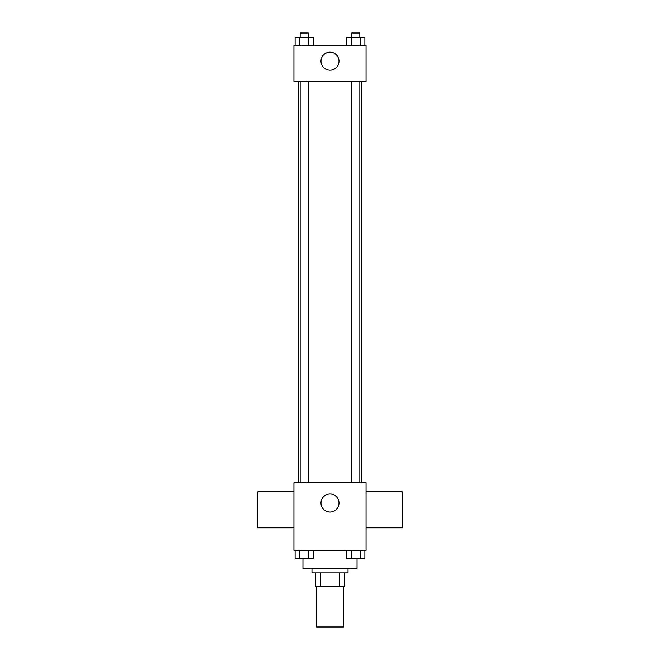 <?xml version="1.0" encoding="UTF-8"?>
<svg xmlns="http://www.w3.org/2000/svg" width="660" height="660" viewBox="0 0 660 660"><rect width="100%" height="100%" fill="white"/><g stroke="black" fill="none" stroke-linecap="round" stroke-linejoin="round"><path stroke-width="0.99" d="M316.478 586.427L316.478 627L343.522 627L343.522 586.427M339.487 572.896L339.487 586.427L315.348 586.427L315.348 572.896M339.487 586.427L344.652 586.427L344.652 572.896L344.652 586.427M348.034 568.392L348.034 572.896L311.965 572.896L311.965 568.392M320.512 572.896L320.512 586.427M302.948 558.278L302.948 568.392L357.052 568.392L357.052 558.278M366.069 550.357L293.931 550.357L293.931 482.724L366.069 482.724L366.069 550.357M339.017 503.019A9.017 9.017 0 0 1 325.495 510.823A9.017 9.017 0 0 1 325.495 495.206A9.017 9.017 0 0 1 339.017 503.019M366.069 527.81L402.138 527.81L402.138 491.741L366.069 491.741M293.931 491.741L257.862 491.741L257.862 527.81L293.931 527.81M361.556 81.469L361.556 482.724M351.73 482.724L351.73 81.469M308.269 81.469L308.269 482.724M366.069 81.469L293.931 81.469L293.931 45.4L366.069 45.4L366.069 81.469M339.017 61.182A9.017 9.017 0 0 1 325.495 68.987A9.017 9.017 0 0 1 325.495 53.369A9.017 9.017 0 0 1 339.017 61.182M364.897 45.4L364.897 37.505L346.682 37.505L346.682 45.4M360.343 37.505L360.343 45.4M351.236 37.505L351.236 45.4M351.73 37.505L351.73 33L359.849 33L359.849 37.505M313.318 45.4L313.318 37.505L295.102 37.505L295.102 45.4M308.764 37.505L308.764 45.4M299.656 37.505L299.656 45.4M300.151 37.505L300.151 33L308.269 33L308.269 37.505M364.897 550.357L364.897 558.244L346.682 558.244L346.682 550.357M360.343 550.357L360.343 558.244M351.236 550.357L351.236 558.244M359.849 558.244L351.73 558.244M313.318 550.357L313.318 558.244L295.102 558.244L295.102 550.357M308.764 550.357L308.764 558.244M299.656 550.357L299.656 558.244M308.269 558.244L300.151 558.244M298.444 81.469L298.444 482.724M359.849 482.724L359.849 81.469M300.151 81.469L300.151 482.724"/></g></svg>

